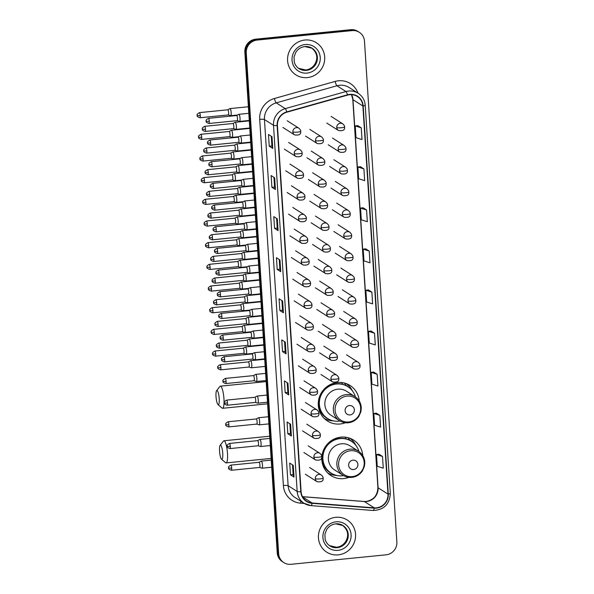 <?xml version="1.0" encoding="UTF-8"?>
<svg xmlns="http://www.w3.org/2000/svg" width="594" height="594" viewBox="0 0 594 594"><rect width="100%" height="100%" fill="white"/><g stroke="black" fill="none" stroke-linecap="round" stroke-linejoin="round"><path stroke-width="0.89" d="M362.771 455.605A21.05 20.3 122.5 0 0 353.623 440.117A21.05 20.3 122.5 0 0 340.971 437.132A21.05 20.3 122.5 0 0 322.475 453.192A21.05 20.3 122.5 0 0 330.999 475.616A21.05 20.3 122.5 0 0 343.651 478.601A21.05 20.3 122.5 0 0 348.893 477.376M359.236 400.987A21.05 20.3 122.5 0 0 350.089 385.506A21.05 20.3 122.5 0 0 337.437 382.521A21.05 20.3 122.5 0 0 318.941 398.574A21.05 20.3 122.5 0 0 327.465 421.005A21.05 20.3 122.5 0 0 340.117 423.99A21.05 20.3 122.5 0 0 345.366 422.757M345.715 437.674A19.26 18.577 122.5 0 0 345.166 437.154M342.181 383.056A19.26 18.577 122.5 0 0 341.632 382.543M359.303 32.291L357.885 31.393A11.917 11.494 122.5 0 0 350.727 29.7L255.687 39.174A11.917 11.494 122.5 0 0 244.854 52.064L277.235 552.821A11.917 11.494 122.5 0 0 282.425 561.709L283.13 562.162A11.917 11.494 122.5 0 1 277.947 553.266A11.917 11.494 122.5 0 0 283.13 562.162L283.835 562.607A11.917 11.494 122.5 0 0 291.001 564.3L386.041 554.826A11.917 11.494 122.5 0 0 396.866 541.936L364.486 41.179A11.917 11.494 122.5 0 0 359.303 32.291A11.917 11.494 122.5 0 0 352.138 30.598L257.098 40.073A11.917 11.494 122.5 0 0 246.272 52.963L278.653 553.719A11.917 11.494 122.5 0 0 283.835 562.607M257.098 40.073L256.393 39.62A11.917 11.494 122.5 0 0 245.56 52.51L277.947 553.266L245.56 52.51A11.917 11.494 122.5 0 1 256.393 39.62L351.433 30.153L256.393 39.62L255.687 39.174M358.59 31.838A11.917 11.494 122.5 0 0 351.433 30.153A11.917 11.494 122.5 0 1 358.59 31.838M304.922 40.028A19.06 18.384 122.5 0 0 288.172 54.574A19.06 18.384 122.5 0 0 295.894 74.881A19.06 18.384 122.5 0 0 307.35 77.591A19.06 18.384 122.5 0 0 324.101 63.046A19.06 18.384 122.5 0 0 316.379 42.738A19.06 18.384 122.5 0 0 304.922 40.028A19.06 18.384 122.5 0 0 288.172 54.574A19.06 18.384 122.5 0 0 295.894 74.881A19.06 18.384 122.5 0 0 307.35 77.591A19.06 18.384 122.5 0 0 324.101 63.046A19.06 18.384 122.5 0 0 316.379 42.738A19.06 18.384 122.5 0 0 304.922 40.028M335.788 517.315A19.06 18.384 122.5 0 0 319.037 531.853A19.06 18.384 122.5 0 0 326.759 552.168A19.06 18.384 122.5 0 0 338.216 554.87A19.06 18.384 122.5 0 0 354.967 540.332A19.06 18.384 122.5 0 0 347.245 520.017A19.06 18.384 122.5 0 0 335.788 517.315A19.06 18.384 122.5 0 0 319.037 531.853A19.06 18.384 122.5 0 0 326.759 552.168A19.06 18.384 122.5 0 0 338.216 554.87A19.06 18.384 122.5 0 0 354.967 540.332A19.06 18.384 122.5 0 0 347.245 520.017A19.06 18.384 122.5 0 0 335.788 517.315M349.71 94.698A12.704 12.259 -57.5 0 1 357.343 96.503A12.704 12.259 -57.5 0 1 362.882 105.984L387.979 494.074A12.704 12.259 -57.5 0 1 374.265 507.848L312.125 502.999A12.704 12.259 -57.5 0 1 306.645 501.173A12.704 12.259 -57.5 0 1 301.113 491.691L277.435 125.542A12.704 12.259 -57.5 0 1 286.857 112.192L347.572 95.107A12.704 12.259 -57.5 0 1 349.71 94.698M349.688 94.387A13.023 12.563 122.5 0 0 347.497 94.802L286.783 111.887A13.023 12.563 122.5 0 0 277.123 125.572L300.802 491.721A13.023 12.563 122.5 0 0 312.095 503.311L374.227 508.16A13.023 12.563 122.5 0 0 388.283 494.037L363.186 105.955A13.023 12.563 122.5 0 0 349.688 94.387M382.499 456.452L376.492 454.544L377.249 466.283L383.256 468.183L382.499 456.452L378.965 454.224M379.841 415.369L373.834 413.469L374.591 425.207L380.606 427.108L379.841 415.369L376.314 413.142M377.19 374.294L371.176 372.393L371.933 384.125L377.947 386.033L377.19 374.294L373.656 372.067M374.532 333.219L368.518 331.311L369.282 343.05L375.289 344.951L374.532 333.219L370.998 330.992M361.249 127.829L355.242 125.928L355.999 137.66L362.006 139.568L361.249 127.829L357.714 125.601M363.907 168.904L357.892 167.003L358.657 178.742L364.664 180.643L363.907 168.904L360.372 166.676M363.06 207.752L366.565 209.986L360.551 208.078L363.06 207.752M369.216 251.062L363.209 249.161L363.966 260.892L369.98 262.8L369.216 251.062L365.689 248.834M371.874 292.137L365.867 290.236L366.624 301.975L372.631 303.876L371.874 292.137L368.339 289.909M288.706 394.921L285.172 392.671L284.407 380.932L287.942 383.189L288.706 394.921A3.178 0.505 -3.7 0 1 288.625 394.839L287.867 383.137M291.357 436.003L287.823 433.746L287.065 422.015L290.6 424.264L291.357 436.003A3.178 0.505 -3.7 0 1 291.283 435.922L290.525 424.22M294.015 477.079L290.481 474.829L289.724 463.09L293.258 465.34L294.015 477.079A3.178 0.505 -3.7 0 1 293.941 476.997L293.184 465.295M280.732 271.688L277.198 269.438L276.44 257.699L279.974 259.957L280.732 271.688A3.178 0.505 -3.7 0 1 280.658 271.607L279.9 259.905M278.081 230.613L274.547 228.363L273.782 216.624L277.316 218.874L278.081 230.613A3.178 0.505 -3.7 0 1 277.999 230.531L277.242 218.83M275.423 189.538L271.889 187.281L271.131 175.549L274.666 177.799L275.423 189.538A3.178 0.505 -3.7 0 1 275.349 189.456L274.591 177.755M272.765 148.455L269.231 146.206L268.473 134.467L272.007 136.724L272.765 148.455A3.178 0.505 -3.7 0 1 272.691 148.374L271.933 136.672M286.048 353.846L282.514 351.596L281.756 339.857L285.291 342.107L286.048 353.846A3.178 0.505 -3.7 0 1 285.974 353.764L285.217 342.062M283.39 312.771L279.856 310.514L279.098 298.782L282.633 301.032L283.39 312.771A3.178 0.505 -3.7 0 1 283.316 312.689L282.558 300.987M360.551 208.078L361.308 219.817L367.322 221.718L366.565 209.986M279.856 310.514L282.536 310.246L283.316 312.689M282.514 351.596L285.194 351.329M284.571 341.647L285.194 351.336L285.974 353.764M269.231 146.206L271.911 145.938L272.691 148.374M271.889 187.281L274.569 187.013M273.938 177.339L274.569 187.028L275.349 189.456M274.547 228.363L277.227 228.096L277.999 230.531M277.198 269.438L279.878 269.171M279.254 259.496L279.878 269.186L280.658 271.607M290.481 474.829L293.161 474.561L293.941 476.997M287.823 433.746L290.503 433.479M289.879 423.804L290.503 433.494L291.283 435.922M285.172 392.671L287.852 392.404L288.625 394.839M365.867 290.236L368.377 289.909M363.209 249.161L365.718 248.834M357.892 167.003L360.409 166.676M355.242 125.928L357.751 125.601M368.518 331.311L371.035 330.984M371.176 372.393L373.685 372.067M373.834 413.469L376.344 413.142M376.492 454.544L379.002 454.217M282.536 310.261L281.912 300.571M277.227 228.103L276.596 218.414M271.911 145.953L271.287 136.264M287.852 392.419L287.221 382.729M293.161 474.569L292.538 464.879M216.023 396.606A7.15 1.5 -95.7 0 0 217.983 404.596A7.15 1.5 -95.7 0 0 219.208 398.633A7.15 1.5 -95.7 0 0 216.602 390.704A7.15 1.5 -95.7 0 0 216.023 396.606M216.602 390.704L219.899 386.479A11.123 2.339 84.3 0 1 220.374 386.167A11.123 2.339 84.3 0 1 223.953 398.812A11.123 2.339 84.3 0 1 222.579 408.293A11.123 2.339 84.3 0 1 222.059 408.085L217.983 404.596M350.037 414.931A4.767 4.596 122.5 0 0 354.373 409.778A4.767 4.596 122.5 0 0 349.428 405.546A4.767 4.596 122.5 0 0 345.099 410.699A4.767 4.596 122.5 0 0 350.037 414.931M354.93 396.599L346.458 391.201A14.293 13.788 122.5 0 0 337.867 389.174A14.293 13.788 122.5 0 0 325.304 400.074A14.293 13.788 122.5 0 0 331.096 415.31L339.568 420.708C342.233 422.379 345.144 423.062 348.299 422.779C352.784 422.23 356.318 420.062 358.902 416.283L360.87 411.746L361.286 408.226C361.115 403.237 358.999 399.361 354.93 396.599A14.293 13.788 122.5 0 0 346.339 394.572A14.293 13.788 122.5 0 0 333.776 405.479A14.293 13.788 122.5 0 0 339.568 420.708M355.412 396.918A18.86 18.191 122.5 0 0 347.854 386.672A18.86 18.191 122.5 0 0 336.516 383.999A18.86 18.191 122.5 0 0 319.943 398.388A18.86 18.191 122.5 0 0 327.576 418.488A18.86 18.191 122.5 0 0 338.914 421.161A18.86 18.191 122.5 0 0 340.058 421.012M347.854 386.672L347.497 386.449A18.86 18.191 122.5 0 0 336.159 383.769A18.86 18.191 122.5 0 0 319.587 398.158A18.86 18.191 122.5 0 0 327.227 418.265L327.576 418.488M342.3 383.152A18.86 18.191 122.5 0 0 341.038 382.484M331.771 384.764A14.895 14.367 122.5 0 0 328.816 385.38M333.197 420.819A20.649 19.921 -57.5 0 1 324.227 418.428M342.367 384.229L342.263 382.618M344.394 383.041L346.161 385.409A19.038 18.369 122.5 0 1 349.554 387.904M346.384 383.665A20.649 19.921 -57.5 0 1 352.346 390.785M219.557 451.217A7.15 1.5 -95.7 0 0 221.517 459.207A7.15 1.5 -95.7 0 0 222.735 453.244A7.15 1.5 -95.7 0 0 220.136 445.314A7.15 1.5 -95.7 0 0 219.557 451.217M220.136 445.314L223.433 441.09A11.123 2.339 84.3 0 1 223.908 440.778A11.123 2.339 84.3 0 1 227.487 453.422A11.123 2.339 84.3 0 1 226.114 462.912A11.123 2.339 84.3 0 1 225.586 462.704L221.517 459.207M353.571 469.55A4.767 4.596 122.5 0 0 357.9 464.389A4.767 4.596 122.5 0 0 352.962 460.157A4.767 4.596 122.5 0 0 348.633 465.317A4.767 4.596 122.5 0 0 353.571 469.55M358.464 451.21L349.992 445.812A14.293 13.788 122.5 0 0 341.394 443.785A14.293 13.788 122.5 0 0 328.838 454.692A14.293 13.788 122.5 0 0 334.622 469.928L343.094 475.326C345.76 476.989 348.671 477.68 351.834 477.39C356.311 476.841 359.853 474.68 362.437 470.894L364.404 466.357L364.813 462.837C364.649 457.848 362.526 453.972 358.464 451.21A14.293 13.788 122.5 0 0 349.866 449.183A14.293 13.788 122.5 0 0 337.31 460.09A14.293 13.788 122.5 0 0 343.094 475.326M358.947 451.537A18.86 18.191 122.5 0 0 351.388 441.29A18.86 18.191 122.5 0 0 340.043 438.61A18.86 18.191 122.5 0 0 323.47 452.999A18.86 18.191 122.5 0 0 331.11 473.099A18.86 18.191 122.5 0 0 342.448 475.779A18.86 18.191 122.5 0 0 343.592 475.623M351.388 441.29L351.032 441.06A18.86 18.191 122.5 0 0 339.694 438.387A18.86 18.191 122.5 0 0 323.121 452.776A18.86 18.191 122.5 0 0 330.754 472.876L331.11 473.099M345.827 437.763A18.86 18.191 122.5 0 0 344.572 437.095M335.306 439.374A14.895 14.367 122.5 0 0 332.35 439.991M336.731 475.438A20.649 19.921 -57.5 0 1 327.762 473.039M345.901 438.847L345.797 437.236M347.921 437.652L349.695 440.028A19.038 18.369 122.5 0 1 353.088 442.523M349.918 438.275A20.649 19.921 -57.5 0 1 355.873 445.396M230.613 115.652A3.571 0.75 -95.7 0 0 230.672 115.682A3.571 0.75 -95.7 0 0 230.739 115.689A3.571 0.75 -95.7 0 0 231.177 112.637A3.571 0.75 -95.7 0 0 230.16 108.613A3.571 0.75 -95.7 0 0 230.034 108.576A3.571 0.75 -95.7 0 0 229.967 108.598L227.784 109.793A2.584 0.542 -95.7 0 0 227.762 109.808M230.672 115.682L228.296 114.932A2.584 0.542 -95.7 0 0 228.326 114.932A2.584 0.542 -95.7 0 0 228.638 112.726A2.584 0.542 -95.7 0 0 227.903 109.823A2.584 0.542 -95.7 0 0 227.814 109.793L199.458 112.622C195.471 114.984 197.757 115.132 197.134 115.355A2.584 0.408 176.3 0 0 197.201 115.436A2.584 0.408 -3.7 0 0 200.282 115.555A2.584 0.542 -95.7 0 0 199.458 112.622M232.016 137.325A3.571 0.75 -95.7 0 0 232.076 137.355A3.571 0.75 -95.7 0 0 232.143 137.363A3.571 0.75 -95.7 0 0 232.581 134.311A3.571 0.75 -95.7 0 0 231.556 130.286A3.571 0.75 -95.7 0 0 231.43 130.249A3.571 0.75 -95.7 0 0 231.37 130.272L229.187 131.467M229.678 136.598A2.584 0.542 -95.7 0 0 229.722 136.605A2.584 0.542 -95.7 0 0 230.041 134.4A2.584 0.542 -95.7 0 0 229.306 131.497A2.584 0.542 -95.7 0 0 229.21 131.467A2.584 0.542 -95.7 0 0 229.165 131.482M233.42 158.999A3.571 0.75 -95.7 0 0 233.472 159.029A3.571 0.75 -95.7 0 0 233.546 159.036A3.571 0.75 -95.7 0 0 233.984 155.984A3.571 0.75 -95.7 0 0 232.959 151.96A3.571 0.75 -95.7 0 0 232.833 151.923A3.571 0.75 -95.7 0 0 232.766 151.945L230.591 153.141A2.584 0.542 -95.7 0 1 230.613 153.141A2.584 0.542 -95.7 0 1 230.71 153.17A2.584 0.542 -95.7 0 1 231.445 156.073A2.584 0.542 -95.7 0 1 231.125 158.279A2.584 0.542 -95.7 0 1 231.073 158.271M234.816 180.673A3.571 0.75 -95.7 0 0 234.875 180.702A3.571 0.75 -95.7 0 0 234.942 180.71A3.571 0.75 -95.7 0 0 235.387 177.658A3.571 0.75 -95.7 0 0 234.363 173.634A3.571 0.75 -95.7 0 0 234.236 173.597A3.571 0.75 -95.7 0 0 234.17 173.619L231.994 174.814M232.477 179.945A2.584 0.542 -95.7 0 0 232.529 179.952A2.584 0.542 -95.7 0 0 232.848 177.747A2.584 0.542 -95.7 0 0 232.106 174.836A2.584 0.542 -95.7 0 0 232.016 174.814A2.584 0.542 -95.7 0 0 231.972 174.829M236.219 202.346A3.571 0.75 -95.7 0 0 236.278 202.376A3.571 0.75 -95.7 0 0 236.345 202.383A3.571 0.75 -95.7 0 0 236.783 199.332A3.571 0.75 -95.7 0 0 235.766 195.307A3.571 0.75 -95.7 0 0 235.64 195.27A3.571 0.75 -95.7 0 0 235.573 195.292L233.39 196.488A2.584 0.542 -95.7 0 0 233.368 196.503M236.278 202.376L233.902 201.626A2.584 0.542 -95.7 0 0 233.932 201.626A2.584 0.542 -95.7 0 0 234.251 199.421A2.584 0.542 -95.7 0 0 233.509 196.51A2.584 0.542 -95.7 0 0 233.42 196.488L205.064 199.317C201.076 201.678 203.363 201.826 202.74 202.049A2.584 0.408 176.3 0 0 202.806 202.131A2.584 0.408 -3.7 0 0 205.888 202.25A2.584 0.542 -95.7 0 0 205.064 199.317M237.622 224.02A3.571 0.75 -95.7 0 0 237.682 224.049A3.571 0.75 -95.7 0 0 237.749 224.057A3.571 0.75 -95.7 0 0 238.187 221.005A3.571 0.75 -95.7 0 0 237.162 216.981A3.571 0.75 -95.7 0 0 237.036 216.944A3.571 0.75 -95.7 0 0 236.976 216.966L234.793 218.161M237.682 224.049L235.306 223.299A2.584 0.542 -95.7 0 0 235.328 223.299A2.584 0.542 -95.7 0 0 235.647 221.094A2.584 0.542 -95.7 0 0 234.912 218.184A2.584 0.542 -95.7 0 0 234.816 218.161A2.584 0.542 -95.7 0 0 234.771 218.176M239.026 245.693A3.571 0.75 -95.7 0 0 239.078 245.723A3.571 0.75 -95.7 0 0 239.152 245.73A3.571 0.75 -95.7 0 0 239.59 242.679A3.571 0.75 -95.7 0 0 238.565 238.654A3.571 0.75 -95.7 0 0 238.439 238.617A3.571 0.75 -95.7 0 0 238.372 238.639L236.197 239.835M236.687 244.966A2.584 0.542 -95.7 0 0 236.731 244.973A2.584 0.542 -95.7 0 0 237.051 242.768A2.584 0.542 -95.7 0 0 236.315 239.857A2.584 0.542 -95.7 0 0 236.219 239.835A2.584 0.542 -95.7 0 0 236.174 239.85M240.422 267.367A3.571 0.75 -95.7 0 0 240.481 267.397A3.571 0.75 -95.7 0 0 240.548 267.404A3.571 0.75 -95.7 0 0 240.993 264.352A3.571 0.75 -95.7 0 0 239.969 260.321A3.571 0.75 -95.7 0 0 239.842 260.291A3.571 0.75 -95.7 0 0 239.776 260.313L237.6 261.509M238.083 266.639A2.584 0.542 -95.7 0 0 238.135 266.647A2.584 0.542 -95.7 0 0 238.454 264.441A2.584 0.542 -95.7 0 0 237.711 261.531A2.584 0.542 -95.7 0 0 237.622 261.509A2.584 0.542 -95.7 0 0 237.578 261.523M241.825 289.04A3.571 0.75 -95.7 0 0 241.884 289.07A3.571 0.75 -95.7 0 0 241.951 289.078A3.571 0.75 -95.7 0 0 242.397 286.026A3.571 0.75 -95.7 0 0 241.372 281.994A3.571 0.75 -95.7 0 0 241.246 281.964A3.571 0.75 -95.7 0 0 241.179 281.979L238.996 283.182A2.584 0.542 -95.7 0 0 238.974 283.197M241.884 289.07L239.508 288.32A2.584 0.542 -95.7 0 0 239.538 288.32A2.584 0.542 -95.7 0 0 239.857 286.115A2.584 0.542 -95.7 0 0 239.115 283.204A2.584 0.542 -95.7 0 0 239.026 283.182L210.67 286.004C206.682 288.372 208.969 288.521 208.346 288.743A2.584 0.408 176.3 0 0 208.412 288.825A2.584 0.408 -3.7 0 0 211.494 288.944A2.584 0.542 -95.7 0 0 210.67 286.004M243.228 310.714A3.571 0.75 -95.7 0 0 243.288 310.744A3.571 0.75 -95.7 0 0 243.354 310.751A3.571 0.75 -95.7 0 0 243.792 307.699A3.571 0.75 -95.7 0 0 242.775 303.668A3.571 0.75 -95.7 0 0 242.642 303.638A3.571 0.75 -95.7 0 0 242.582 303.653L240.399 304.856A2.584 0.542 -95.7 0 1 240.429 304.856A2.584 0.542 -95.7 0 1 240.518 304.878A2.584 0.542 -95.7 0 1 241.253 307.789A2.584 0.542 -95.7 0 1 240.934 309.994A2.584 0.542 -95.7 0 1 240.889 309.986L243.288 310.744M244.631 332.388A3.571 0.75 -95.7 0 0 244.683 332.417A3.571 0.75 -95.7 0 0 244.758 332.425A3.571 0.75 -95.7 0 0 245.196 329.373A3.571 0.75 -95.7 0 0 244.171 325.341A3.571 0.75 -95.7 0 0 244.045 325.312A3.571 0.75 -95.7 0 0 243.978 325.326L241.803 326.529M242.293 331.66A2.584 0.542 -95.7 0 0 242.337 331.667A2.584 0.542 -95.7 0 0 242.656 329.462A2.584 0.542 -95.7 0 0 241.921 326.552A2.584 0.542 -95.7 0 0 241.825 326.529A2.584 0.542 -95.7 0 0 241.78 326.544M246.027 354.061A3.571 0.75 -95.7 0 0 246.087 354.083A3.571 0.75 -95.7 0 0 246.154 354.098A3.571 0.75 -95.7 0 0 246.599 351.047A3.571 0.75 -95.7 0 0 245.574 347.015A3.571 0.75 -95.7 0 0 245.448 346.985A3.571 0.75 -95.7 0 0 245.381 347L243.206 348.203M243.689 353.333A2.584 0.542 -95.7 0 0 243.74 353.341A2.584 0.542 -95.7 0 0 244.06 351.136A2.584 0.542 -95.7 0 0 243.317 348.225A2.584 0.542 -95.7 0 0 243.228 348.203A2.584 0.542 -95.7 0 0 243.184 348.218M235.803 129.351A3.571 0.75 -95.7 0 0 235.863 129.381A3.571 0.75 -95.7 0 0 235.929 129.388A3.571 0.75 -95.7 0 0 236.353 126.047A3.571 0.75 -95.7 0 0 235.35 122.312A3.571 0.75 -95.7 0 0 235.224 122.275A3.571 0.75 -95.7 0 0 235.157 122.297L232.974 123.493M235.863 129.381L233.487 128.631A2.584 0.542 -95.7 0 0 233.516 128.631A2.584 0.542 -95.7 0 0 233.828 126.425A2.584 0.542 -95.7 0 0 233.093 123.515A2.584 0.542 -95.7 0 0 233.004 123.493A2.584 0.542 -95.7 0 0 232.952 123.507M237.206 151.025A3.571 0.75 -95.7 0 0 237.266 151.054A3.571 0.75 -95.7 0 0 237.333 151.062A3.571 0.75 -95.7 0 0 237.749 147.72A3.571 0.75 -95.7 0 0 236.746 143.978A3.571 0.75 -95.7 0 0 236.62 143.948A3.571 0.75 -95.7 0 0 236.561 143.971L234.378 145.166M234.868 150.297A2.584 0.542 -95.7 0 0 234.912 150.304A2.584 0.542 -95.7 0 0 235.231 148.099A2.584 0.542 -95.7 0 0 234.496 145.188A2.584 0.542 -95.7 0 0 234.4 145.166A2.584 0.542 -95.7 0 0 234.355 145.181M238.602 172.698A3.571 0.75 -95.7 0 0 238.662 172.728A3.571 0.75 -95.7 0 0 238.736 172.735A3.571 0.75 -95.7 0 0 239.152 169.394A3.571 0.75 -95.7 0 0 238.149 165.652A3.571 0.75 -95.7 0 0 238.023 165.622A3.571 0.75 -95.7 0 0 237.956 165.644L235.781 166.84M236.263 171.97A2.584 0.542 -95.7 0 0 236.315 171.978A2.584 0.542 -95.7 0 0 236.635 169.773A2.584 0.542 -95.7 0 0 235.892 166.862A2.584 0.542 -95.7 0 0 235.803 166.84A2.584 0.542 -95.7 0 0 235.759 166.855M240.006 194.372A3.571 0.75 -95.7 0 0 240.065 194.401A3.571 0.75 -95.7 0 0 240.132 194.409A3.571 0.75 -95.7 0 0 240.555 191.068A3.571 0.75 -95.7 0 0 239.553 187.325A3.571 0.75 -95.7 0 0 239.427 187.296A3.571 0.75 -95.7 0 0 239.36 187.31L237.184 188.513A2.584 0.542 -95.7 0 0 237.162 188.528M237.667 193.644A2.584 0.542 -95.7 0 0 237.719 193.651A2.584 0.542 -95.7 0 0 238.038 191.446A2.584 0.542 -95.7 0 0 237.296 188.536A2.584 0.542 -95.7 0 0 237.206 188.513L208.85 191.335C204.863 193.703 207.15 193.852 206.526 194.075A2.584 0.408 176.3 0 0 206.593 194.156A2.584 0.408 -3.7 0 0 209.682 194.275A2.584 0.542 -95.7 0 0 208.85 191.335M241.409 216.045A3.571 0.75 -95.7 0 0 241.468 216.075A3.571 0.75 -95.7 0 0 241.535 216.082A3.571 0.75 -95.7 0 0 241.958 212.741A3.571 0.75 -95.7 0 0 240.956 208.999A3.571 0.75 -95.7 0 0 240.83 208.969A3.571 0.75 -95.7 0 0 240.763 208.984L238.58 210.187A2.584 0.542 -95.7 0 1 238.61 210.187A2.584 0.542 -95.7 0 1 238.699 210.209A2.584 0.542 -95.7 0 1 239.441 213.12A2.584 0.542 -95.7 0 1 239.122 215.325A2.584 0.542 -95.7 0 1 239.07 215.318L241.468 216.075M242.812 237.719A3.571 0.75 -95.7 0 0 242.872 237.749A3.571 0.75 -95.7 0 0 242.939 237.756A3.571 0.75 -95.7 0 0 243.354 234.415A3.571 0.75 -95.7 0 0 242.352 230.672A3.571 0.75 -95.7 0 0 242.226 230.643A3.571 0.75 -95.7 0 0 242.166 230.658L239.983 231.86M240.473 236.991A2.584 0.542 -95.7 0 0 240.518 236.999A2.584 0.542 -95.7 0 0 240.837 234.793A2.584 0.542 -95.7 0 0 240.102 231.883A2.584 0.542 -95.7 0 0 240.006 231.86A2.584 0.542 -95.7 0 0 239.961 231.875M244.216 259.392A3.571 0.75 -95.7 0 0 244.268 259.415A3.571 0.75 -95.7 0 0 244.342 259.422A3.571 0.75 -95.7 0 0 244.758 256.088A3.571 0.75 -95.7 0 0 243.755 252.346A3.571 0.75 -95.7 0 0 243.629 252.316A3.571 0.75 -95.7 0 0 243.562 252.331L241.387 253.534M241.869 258.665A2.584 0.542 -95.7 0 0 241.921 258.672A2.584 0.542 -95.7 0 0 242.241 256.467A2.584 0.542 -95.7 0 0 241.506 253.556A2.584 0.542 -95.7 0 0 241.409 253.534A2.584 0.542 -95.7 0 0 241.364 253.549M245.612 281.066A3.571 0.75 -95.7 0 0 245.671 281.088A3.571 0.75 -95.7 0 0 245.738 281.096A3.571 0.75 -95.7 0 0 246.161 277.762A3.571 0.75 -95.7 0 0 245.159 274.02A3.571 0.75 -95.7 0 0 245.032 273.983A3.571 0.75 -95.7 0 0 244.966 274.005L242.79 275.208A2.584 0.542 -95.7 0 0 242.768 275.222M243.273 280.338A2.584 0.542 -95.7 0 0 243.325 280.346A2.584 0.542 -95.7 0 0 243.644 278.141A2.584 0.542 -95.7 0 0 242.901 275.23A2.584 0.542 -95.7 0 0 242.812 275.208L214.456 278.029C210.469 280.398 212.756 280.546 212.132 280.769A2.584 0.408 176.3 0 0 212.199 280.851A2.584 0.408 -3.7 0 0 215.288 280.962A2.584 0.542 -95.7 0 0 214.456 278.029M247.015 302.74A3.571 0.75 -95.7 0 0 247.074 302.762A3.571 0.75 -95.7 0 0 247.141 302.769A3.571 0.75 -95.7 0 0 247.564 299.435A3.571 0.75 -95.7 0 0 246.562 295.693A3.571 0.75 -95.7 0 0 246.436 295.656A3.571 0.75 -95.7 0 0 246.369 295.678L244.186 296.881A2.584 0.542 -95.7 0 1 244.216 296.881A2.584 0.542 -95.7 0 1 244.305 296.903A2.584 0.542 -95.7 0 1 245.047 299.814A2.584 0.542 -95.7 0 1 244.728 302.012A2.584 0.542 -95.7 0 1 244.676 302.012L247.074 302.762M248.418 324.413A3.571 0.75 -95.7 0 0 248.478 324.435A3.571 0.75 -95.7 0 0 248.544 324.443A3.571 0.75 -95.7 0 0 248.96 321.109A3.571 0.75 -95.7 0 0 247.958 317.367A3.571 0.75 -95.7 0 0 247.832 317.33A3.571 0.75 -95.7 0 0 247.772 317.352L245.589 318.555A2.584 0.542 -95.7 0 1 245.612 318.555A2.584 0.542 -95.7 0 1 245.708 318.577A2.584 0.542 -95.7 0 1 246.443 321.488A2.584 0.542 -95.7 0 1 246.124 323.685A2.584 0.542 -95.7 0 1 246.079 323.685M249.822 346.087A3.571 0.75 -95.7 0 0 249.874 346.109A3.571 0.75 -95.7 0 0 249.948 346.116A3.571 0.75 -95.7 0 0 250.364 342.783A3.571 0.75 -95.7 0 0 249.361 339.04A3.571 0.75 -95.7 0 0 249.235 339.003A3.571 0.75 -95.7 0 0 249.168 339.026L246.993 340.228M247.483 345.359A2.584 0.542 -95.7 0 0 247.527 345.359A2.584 0.542 -95.7 0 0 247.847 343.161A2.584 0.542 -95.7 0 0 247.111 340.251A2.584 0.542 -95.7 0 0 247.015 340.228A2.584 0.542 -95.7 0 0 246.97 340.243M251.217 367.76A3.571 0.75 -95.7 0 0 251.277 367.783A3.571 0.75 -95.7 0 0 251.344 367.79A3.571 0.75 -95.7 0 0 251.767 364.456A3.571 0.75 -95.7 0 0 250.765 360.714A3.571 0.75 -95.7 0 0 250.638 360.677A3.571 0.75 -95.7 0 0 250.571 360.699L248.396 361.902A2.584 0.542 -95.7 0 0 248.374 361.917M248.879 367.033A2.584 0.542 -95.7 0 0 248.931 367.033A2.584 0.542 -95.7 0 0 249.25 364.835A2.584 0.542 -95.7 0 0 248.507 361.924A2.584 0.542 -95.7 0 0 248.418 361.902L220.062 364.723C216.075 367.085 218.362 367.233 217.738 367.456A2.584 0.408 176.3 0 0 217.805 367.545A2.584 0.408 -3.7 0 0 220.894 367.656A2.584 0.542 -95.7 0 0 220.062 364.723M239.479 121.384A3.571 0.75 -95.7 0 0 239.531 121.414A3.571 0.75 -95.7 0 0 239.605 121.421A3.571 0.75 -95.7 0 0 240.021 118.08A3.571 0.75 -95.7 0 0 239.018 114.345A3.571 0.75 -95.7 0 0 238.892 114.308A3.571 0.75 -95.7 0 0 238.825 114.33L236.65 115.533A2.584 0.542 -95.7 0 1 236.672 115.526A2.584 0.542 -95.7 0 1 236.768 115.555A2.584 0.542 -95.7 0 1 237.503 118.466A2.584 0.542 -95.7 0 1 237.184 120.664A2.584 0.542 -95.7 0 1 237.14 120.656L239.531 121.414M240.874 143.057A3.571 0.75 -95.7 0 0 240.934 143.087A3.571 0.75 -95.7 0 0 241.001 143.095A3.571 0.75 -95.7 0 0 241.424 139.753A3.571 0.75 -95.7 0 0 240.422 136.019A3.571 0.75 -95.7 0 0 240.295 135.981A3.571 0.75 -95.7 0 0 240.228 136.004L238.053 137.207A2.584 0.542 -95.7 0 1 238.075 137.199A2.584 0.542 -95.7 0 1 238.164 137.229A2.584 0.542 -95.7 0 1 238.907 140.132A2.584 0.542 -95.7 0 1 238.588 142.337A2.584 0.542 -95.7 0 1 238.536 142.33M242.278 164.731A3.571 0.75 -95.7 0 0 242.337 164.761A3.571 0.75 -95.7 0 0 242.404 164.768A3.571 0.75 -95.7 0 0 242.827 161.427A3.571 0.75 -95.7 0 0 241.825 157.692A3.571 0.75 -95.7 0 0 241.699 157.655A3.571 0.75 -95.7 0 0 241.632 157.677L239.456 158.88M239.939 164.003A2.584 0.542 -95.7 0 0 239.991 164.011A2.584 0.542 -95.7 0 0 240.31 161.806A2.584 0.542 -95.7 0 0 239.568 158.902A2.584 0.542 -95.7 0 0 239.479 158.873A2.584 0.542 -95.7 0 0 239.427 158.888M243.681 186.405A3.571 0.75 -95.7 0 0 243.74 186.434A3.571 0.75 -95.7 0 0 243.807 186.442A3.571 0.75 -95.7 0 0 244.223 183.101A3.571 0.75 -95.7 0 0 243.228 179.366A3.571 0.75 -95.7 0 0 243.095 179.329A3.571 0.75 -95.7 0 0 243.035 179.351L240.852 180.554A2.584 0.542 -95.7 0 0 240.83 180.561M241.342 185.677A2.584 0.542 -95.7 0 0 241.387 185.684A2.584 0.542 -95.7 0 0 241.706 183.479A2.584 0.542 -95.7 0 0 240.971 180.576A2.584 0.542 -95.7 0 0 240.882 180.546L212.637 183.36C208.65 185.729 210.937 185.877 210.321 186.1A2.584 0.408 176.3 0 0 210.38 186.182A2.584 0.408 -3.7 0 0 213.469 186.293A2.584 0.542 -95.7 0 0 212.637 183.36M245.084 208.078A3.571 0.75 -95.7 0 0 245.136 208.108A3.571 0.75 -95.7 0 0 245.211 208.115A3.571 0.75 -95.7 0 0 245.626 204.774A3.571 0.75 -95.7 0 0 244.624 201.039A3.571 0.75 -95.7 0 0 244.498 201.002A3.571 0.75 -95.7 0 0 244.431 201.024L242.255 202.22A2.584 0.542 -95.7 0 1 242.278 202.22A2.584 0.542 -95.7 0 1 242.374 202.25A2.584 0.542 -95.7 0 1 243.109 205.153A2.584 0.542 -95.7 0 1 242.79 207.358A2.584 0.542 -95.7 0 1 242.746 207.351L245.136 208.108M246.48 229.752A3.571 0.75 -95.7 0 0 246.54 229.781A3.571 0.75 -95.7 0 0 246.607 229.789A3.571 0.75 -95.7 0 0 247.03 226.448A3.571 0.75 -95.7 0 0 246.027 222.713A3.571 0.75 -95.7 0 0 245.901 222.676A3.571 0.75 -95.7 0 0 245.834 222.698L243.659 223.893A2.584 0.542 -95.7 0 1 243.681 223.893A2.584 0.542 -95.7 0 1 243.77 223.923A2.584 0.542 -95.7 0 1 244.513 226.826A2.584 0.542 -95.7 0 1 244.193 229.032A2.584 0.542 -95.7 0 1 244.141 229.024M247.884 251.425A3.571 0.75 -95.7 0 0 247.943 251.455A3.571 0.75 -95.7 0 0 248.01 251.462A3.571 0.75 -95.7 0 0 248.433 248.121A3.571 0.75 -95.7 0 0 247.431 244.386A3.571 0.75 -95.7 0 0 247.304 244.349A3.571 0.75 -95.7 0 0 247.238 244.372L245.062 245.567M245.545 250.698A2.584 0.542 -95.7 0 0 245.597 250.705A2.584 0.542 -95.7 0 0 245.916 248.5A2.584 0.542 -95.7 0 0 245.174 245.597A2.584 0.542 -95.7 0 0 245.084 245.567A2.584 0.542 -95.7 0 0 245.032 245.582M249.287 273.099A3.571 0.75 -95.7 0 0 249.346 273.129A3.571 0.75 -95.7 0 0 249.413 273.136A3.571 0.75 -95.7 0 0 249.829 269.795A3.571 0.75 -95.7 0 0 248.834 266.06A3.571 0.75 -95.7 0 0 248.708 266.023A3.571 0.75 -95.7 0 0 248.641 266.045L246.458 267.241A2.584 0.542 -95.7 0 0 246.436 267.255M249.346 273.129L246.97 272.379A2.584 0.542 -95.7 0 0 247 272.379A2.584 0.542 -95.7 0 0 247.312 270.173A2.584 0.542 -95.7 0 0 246.577 267.263A2.584 0.542 -95.7 0 0 246.488 267.241L218.243 270.055C214.256 272.416 216.543 272.564 215.926 272.787A2.584 0.408 176.3 0 0 215.986 272.876A2.584 0.408 -3.7 0 0 219.075 272.988A2.584 0.542 -95.7 0 0 218.243 270.055M250.69 294.773A3.571 0.75 -95.7 0 0 250.75 294.802A3.571 0.75 -95.7 0 0 250.817 294.81A3.571 0.75 -95.7 0 0 251.232 291.468A3.571 0.75 -95.7 0 0 250.23 287.734A3.571 0.75 -95.7 0 0 250.104 287.696A3.571 0.75 -95.7 0 0 250.037 287.719L247.861 288.914M248.351 294.045A2.584 0.542 -95.7 0 0 248.396 294.052A2.584 0.542 -95.7 0 0 248.715 291.847A2.584 0.542 -95.7 0 0 247.98 288.936A2.584 0.542 -95.7 0 0 247.884 288.914A2.584 0.542 -95.7 0 0 247.839 288.929M252.086 316.446A3.571 0.75 -95.7 0 0 252.146 316.476A3.571 0.75 -95.7 0 0 252.212 316.483A3.571 0.75 -95.7 0 0 252.636 313.142A3.571 0.75 -95.7 0 0 251.633 309.407A3.571 0.75 -95.7 0 0 251.507 309.37A3.571 0.75 -95.7 0 0 251.44 309.392L249.265 310.588A2.584 0.542 -95.7 0 1 249.287 310.588A2.584 0.542 -95.7 0 1 249.376 310.61A2.584 0.542 -95.7 0 1 250.119 313.521A2.584 0.542 -95.7 0 1 249.799 315.726A2.584 0.542 -95.7 0 1 249.747 315.718M253.489 338.12A3.571 0.75 -95.7 0 0 253.549 338.149A3.571 0.75 -95.7 0 0 253.616 338.157A3.571 0.75 -95.7 0 0 254.039 334.816A3.571 0.75 -95.7 0 0 253.037 331.081A3.571 0.75 -95.7 0 0 252.91 331.044A3.571 0.75 -95.7 0 0 252.844 331.066L250.668 332.261M251.151 337.392A2.584 0.542 -95.7 0 0 251.203 337.399A2.584 0.542 -95.7 0 0 251.522 335.194A2.584 0.542 -95.7 0 0 250.779 332.284A2.584 0.542 -95.7 0 0 250.69 332.261A2.584 0.542 -95.7 0 0 250.638 332.276M254.893 359.793A3.571 0.75 -95.7 0 0 254.952 359.823A3.571 0.75 -95.7 0 0 255.019 359.83A3.571 0.75 -95.7 0 0 255.442 356.489A3.571 0.75 -95.7 0 0 254.44 352.754A3.571 0.75 -95.7 0 0 254.314 352.717A3.571 0.75 -95.7 0 0 254.247 352.739L252.064 353.935A2.584 0.542 -95.7 0 0 252.042 353.95M254.952 359.823L252.576 359.073A2.584 0.542 -95.7 0 0 252.606 359.073A2.584 0.542 -95.7 0 0 252.918 356.868A2.584 0.542 -95.7 0 0 252.183 353.957A2.584 0.542 -95.7 0 0 252.094 353.935L223.849 356.749C219.862 359.11 222.149 359.259 221.532 359.481A2.584 0.408 176.3 0 0 221.592 359.57A2.584 0.408 -3.7 0 0 224.681 359.682A2.584 0.542 -95.7 0 0 223.849 356.749M256.296 381.467A3.571 0.75 -95.7 0 0 256.356 381.496A3.571 0.75 -95.7 0 0 256.422 381.504A3.571 0.75 -95.7 0 0 256.838 378.163A3.571 0.75 -95.7 0 0 255.836 374.42A3.571 0.75 -95.7 0 0 255.71 374.391A3.571 0.75 -95.7 0 0 255.643 374.413L253.467 375.608M256.356 381.496L253.98 380.747A2.584 0.542 -95.7 0 0 254.002 380.747A2.584 0.542 -95.7 0 0 254.321 378.541A2.584 0.542 -95.7 0 0 253.586 375.631A2.584 0.542 -95.7 0 0 253.489 375.608A2.584 0.542 -95.7 0 0 253.445 375.623M257.692 403.14A3.571 0.75 -95.7 0 0 257.751 403.17A3.571 0.75 -95.7 0 0 257.826 403.178A3.571 0.75 -95.7 0 0 258.242 399.836A3.571 0.75 -95.7 0 0 257.239 396.094A3.571 0.75 -95.7 0 0 257.113 396.064A3.571 0.75 -95.7 0 0 257.046 396.079L254.871 397.282M255.353 402.413A2.584 0.542 -95.7 0 0 255.405 402.42A2.584 0.542 -95.7 0 0 255.724 400.215A2.584 0.542 -95.7 0 0 254.982 397.304A2.584 0.542 -95.7 0 0 254.893 397.282A2.584 0.542 -95.7 0 0 254.848 397.297M259.095 424.814A3.571 0.75 -95.7 0 0 259.155 424.844A3.571 0.75 -95.7 0 0 259.222 424.851A3.571 0.75 -95.7 0 0 259.645 421.51A3.571 0.75 -95.7 0 0 258.642 417.768A3.571 0.75 -95.7 0 0 258.516 417.738A3.571 0.75 -95.7 0 0 258.449 417.753L256.274 418.956M256.757 424.086A2.584 0.542 -95.7 0 0 256.808 424.094A2.584 0.542 -95.7 0 0 257.128 421.889A2.584 0.542 -95.7 0 0 256.385 418.978A2.584 0.542 -95.7 0 0 256.296 418.956A2.584 0.542 -95.7 0 0 256.252 418.97M260.499 446.488A3.571 0.75 -95.7 0 0 260.558 446.517A3.571 0.75 -95.7 0 0 260.625 446.525A3.571 0.75 -95.7 0 0 261.048 443.183A3.571 0.75 -95.7 0 0 260.046 439.441A3.571 0.75 -95.7 0 0 259.92 439.411A3.571 0.75 -95.7 0 0 259.853 439.426L257.67 440.629A2.584 0.542 -95.7 0 0 257.648 440.644M260.558 446.517L258.182 445.767A2.584 0.542 -95.7 0 0 258.212 445.767A2.584 0.542 -95.7 0 0 258.524 443.562A2.584 0.542 -95.7 0 0 257.789 440.651A2.584 0.542 -95.7 0 0 257.699 440.629L229.455 443.443C225.468 445.804 227.754 445.953 227.138 446.176A2.584 0.408 176.3 0 0 227.198 446.257A2.584 0.408 -3.7 0 0 230.286 446.376A2.584 0.542 -95.7 0 0 229.455 443.443M261.902 468.161A3.571 0.75 -95.7 0 0 261.961 468.183A3.571 0.75 -95.7 0 0 262.028 468.198A3.571 0.75 -95.7 0 0 262.444 464.857A3.571 0.75 -95.7 0 0 261.442 461.115A3.571 0.75 -95.7 0 0 261.315 461.085A3.571 0.75 -95.7 0 0 261.256 461.1L259.073 462.303A2.584 0.542 -95.7 0 1 259.095 462.303A2.584 0.542 -95.7 0 1 259.192 462.325A2.584 0.542 -95.7 0 1 259.927 465.236A2.584 0.542 -95.7 0 1 259.608 467.441A2.584 0.542 -95.7 0 1 259.563 467.433L261.961 468.183M244.854 52.064L246.272 52.963M350.727 29.7L352.138 30.598M277.235 552.821L278.653 553.719M374.265 507.848L364.367 501.536A12.704 12.259 122.5 0 0 366.528 501.514A12.704 12.259 122.5 0 0 378.081 487.763L352.985 99.681A12.704 12.259 122.5 0 0 351.566 94.654M302.532 496.718L364.367 501.536A7.15 1.678 -85.5 0 0 364.159 501.47L366.268 501.44C373.723 499.948 377.598 495.314 377.895 487.533A7.15 1.143 -3.7 0 0 378.081 487.763L387.979 494.074M362.882 105.984L352.985 99.681A7.15 1.143 -3.7 0 1 352.799 99.443L351.492 94.654M304.358 503.474L300.586 503.185A19.854 19.149 -57.5 0 1 283.375 485.513L259.697 119.364A3.972 0.631 -3.7 0 1 264.449 119.543L273.5 125.304A15.882 15.325 -57.5 0 1 285.269 108.62L345.99 91.535A15.882 15.325 -57.5 0 1 348.656 91.031A15.882 15.325 -57.5 0 1 358.204 93.28L349.153 87.511A15.882 15.325 122.5 0 0 339.605 85.261A15.882 15.325 122.5 0 0 336.939 85.766L276.217 102.859A15.882 15.325 122.5 0 0 264.449 119.543L288.127 485.692A15.882 15.325 122.5 0 0 295.04 497.542L304.091 503.311A15.882 15.325 -57.5 0 1 297.171 491.453L273.5 125.304A3.972 0.631 -3.7 0 0 277.123 125.572M347.497 94.802A3.972 0.713 74.3 0 0 345.99 91.535L336.939 85.766A3.972 0.713 -105.7 0 1 335.135 81.415A19.854 19.149 -57.5 0 1 357.959 93.124M300.802 491.721A3.972 0.631 176.3 0 1 297.171 491.453L288.127 485.692A3.972 0.631 -3.7 0 0 283.375 485.513M310.944 505.591A15.882 15.325 -57.5 0 1 304.091 503.311L311.056 505.635L373.188 510.484C383.962 509.949 389.671 504.239 390.317 493.354L365.221 105.264A3.972 0.631 176.3 0 1 363.186 105.955M312.095 503.311A3.972 0.936 94.5 0 1 311.056 505.635M259.697 119.364A19.854 19.149 -57.5 0 1 274.421 98.507A3.972 0.713 -105.7 0 0 276.217 102.859L285.269 108.62A3.972 0.713 74.3 0 1 286.783 111.887M374.227 508.16A3.972 0.936 94.5 0 1 373.188 510.484M388.283 494.037A3.972 0.631 -3.7 0 0 390.317 493.354M274.421 98.507L335.135 81.415M300.92 501.291A3.972 0.936 -85.5 0 0 300.586 503.185M312.125 502.999L302.68 496.978M298.797 68.481A12.103 11.672 122.5 0 0 305.762 70.003A12.103 11.672 122.5 0 0 316.342 60.952A12.103 11.672 122.5 0 0 311.798 48.069M312.11 48.263L304.922 46.57C301.143 47.023 298.136 48.879 295.901 52.138L294.03 56.935L294.297 62.14C295.121 64.946 296.718 67.129 299.101 68.681A12.103 11.672 122.5 0 0 306.378 70.396A12.103 11.672 122.5 0 0 317.01 61.16A12.103 11.672 122.5 0 0 312.11 48.263A12.103 11.672 122.5 0 0 304.997 46.532M307.061 73.084A14.486 13.974 122.5 0 0 320.233 57.403A14.486 13.974 122.5 0 0 305.212 44.535A14.486 13.974 122.5 0 0 292.048 60.217A14.486 13.974 122.5 0 0 307.061 73.084M348.708 421.992A13.135 12.667 122.5 0 0 360.647 407.781A13.135 12.667 122.5 0 0 347.037 396.116A13.135 12.667 122.5 0 0 335.098 410.328A13.135 12.667 122.5 0 0 348.708 421.992M318.265 404.469A19.038 18.369 122.5 0 0 329.418 419.513M352.242 476.603A13.135 12.667 122.5 0 0 364.181 462.392A13.135 12.667 122.5 0 0 350.564 450.727A13.135 12.667 122.5 0 0 338.625 464.939A13.135 12.667 122.5 0 0 352.242 476.603M321.792 459.08A19.038 18.369 122.5 0 0 332.944 474.123M329.663 545.76A12.103 11.672 122.5 0 0 336.627 547.282A12.103 11.672 122.5 0 0 347.208 538.231A12.103 11.672 122.5 0 0 342.664 525.356M342.976 525.549L335.788 523.856C332.009 524.309 329.002 526.165 326.767 529.417L324.896 534.221L325.163 539.426C325.98 542.233 327.584 544.408 329.967 545.96A12.103 11.672 122.5 0 0 337.244 547.675A12.103 11.672 122.5 0 0 347.876 538.446A12.103 11.672 122.5 0 0 342.976 525.549A12.103 11.672 122.5 0 0 335.862 523.811M337.927 550.363A14.486 13.974 122.5 0 0 351.099 534.689A14.486 13.974 122.5 0 0 336.078 521.822A14.486 13.974 122.5 0 0 322.906 537.496A14.486 13.974 122.5 0 0 337.927 550.363M331.081 116.387L342.745 123.819A3.972 3.831 122.5 0 0 336.746 127.554A3.972 0.631 -3.7 0 0 341.491 127.732A3.972 0.631 176.3 0 0 344.572 126.916C345.055 129.96 343.02 131.163 338.476 130.517A3.972 3.831 122.5 0 1 336.746 127.554M228.326 114.932L199.963 117.761A2.584 0.542 -95.7 0 0 200.282 115.555M332.477 138.06L344.141 145.493A3.972 3.831 122.5 0 0 338.149 149.228A3.972 0.631 -3.7 0 0 342.894 149.406A3.972 0.631 176.3 0 0 345.975 148.589C346.458 151.633 344.423 152.836 339.872 152.19A3.972 3.831 122.5 0 1 338.149 149.228M201.685 137.229A2.584 0.542 -95.7 0 0 200.854 134.296C196.874 136.657 199.161 136.806 198.537 137.028A2.584 0.408 176.3 0 0 198.604 137.11A2.584 0.408 -3.7 0 0 201.685 137.229A2.584 0.542 -95.7 0 1 201.366 139.434L229.722 136.605M333.88 159.734L345.545 167.166A3.972 3.831 122.5 0 0 339.545 170.901A3.972 0.631 -3.7 0 0 344.297 171.079A3.972 0.631 176.3 0 0 347.371 170.263C347.861 173.307 345.827 174.51 341.275 173.864A3.972 3.831 122.5 0 1 339.545 170.901M203.089 158.902A2.584 0.542 -95.7 0 0 202.257 155.97C198.27 158.331 200.557 158.479 199.94 158.702A2.584 0.408 176.3 0 0 200 158.784A2.584 0.408 -3.7 0 0 203.089 158.902A2.584 0.542 -95.7 0 1 202.769 161.108L231.125 158.279M335.283 181.408L346.948 188.84A3.972 3.831 122.5 0 0 340.949 192.575A3.972 0.631 -3.7 0 0 345.693 192.753A3.972 0.631 176.3 0 0 348.775 191.936C349.257 194.981 347.23 196.183 342.679 195.537A3.972 3.831 122.5 0 1 340.949 192.575M204.492 180.576A2.584 0.542 -95.7 0 0 203.66 177.643C199.673 180.004 201.96 180.153 201.336 180.376A2.584 0.408 176.3 0 0 201.403 180.457A2.584 0.408 -3.7 0 0 204.492 180.576A2.584 0.542 -95.7 0 1 204.173 182.774L232.529 179.952L234.875 180.702M336.687 203.081L348.351 210.514A3.972 3.831 122.5 0 0 342.352 214.248A3.972 0.631 -3.7 0 0 347.096 214.427A3.972 0.631 176.3 0 0 350.178 213.61C350.66 216.654 348.633 217.85 344.082 217.211A3.972 3.831 122.5 0 1 342.352 214.248M233.932 201.626L205.576 204.447A2.584 0.542 -95.7 0 0 205.888 202.25M338.083 224.755L349.747 232.187A3.972 3.831 122.5 0 0 343.755 235.922A3.972 0.631 -3.7 0 0 348.5 236.1A3.972 0.631 176.3 0 0 351.581 235.283C352.064 238.328 350.029 239.523 345.478 238.885A3.972 3.831 122.5 0 1 343.755 235.922M207.291 223.923A2.584 0.542 -95.7 0 0 206.46 220.99C202.48 223.351 204.767 223.5 204.143 223.723A2.584 0.408 176.3 0 0 204.21 223.804A2.584 0.408 -3.7 0 0 207.291 223.923A2.584 0.542 -95.7 0 1 206.972 226.121L235.328 223.299M339.486 246.428L351.151 253.861A3.972 3.831 122.5 0 0 345.151 257.596A3.972 0.631 -3.7 0 0 349.903 257.774A3.972 0.631 176.3 0 0 352.977 256.957C353.467 260.001 351.433 261.197 346.881 260.558A3.972 3.831 122.5 0 1 345.151 257.596M208.694 245.597A2.584 0.542 -95.7 0 0 207.863 242.656C203.876 245.025 206.163 245.174 205.546 245.396A2.584 0.408 176.3 0 0 205.606 245.478A2.584 0.408 -3.7 0 0 208.694 245.597A2.584 0.542 -95.7 0 1 208.375 247.795L236.731 244.973M340.889 268.102L352.554 275.534A3.972 3.831 122.5 0 0 346.554 279.269A3.972 0.631 -3.7 0 0 351.299 279.447A3.972 0.631 176.3 0 0 354.38 278.631C354.87 281.675 352.836 282.87 348.284 282.232A3.972 3.831 122.5 0 1 346.554 279.269M210.098 267.27A2.584 0.542 -95.7 0 0 209.266 264.33C205.279 266.699 207.566 266.847 206.942 267.07A2.584 0.408 176.3 0 0 207.009 267.151A2.584 0.408 -3.7 0 0 210.098 267.27A2.584 0.542 -95.7 0 1 209.779 269.468L238.135 266.647L240.481 267.397M342.293 289.775L353.957 297.208A3.972 3.831 122.5 0 0 347.958 300.943A3.972 0.631 -3.7 0 0 352.702 301.121A3.972 0.631 176.3 0 0 355.784 300.304C356.266 303.341 354.239 304.544 349.688 303.905A3.972 3.831 122.5 0 1 347.958 300.943M239.538 288.32L211.182 291.142A2.584 0.542 -95.7 0 0 211.494 288.944M343.688 311.449L355.353 318.881A3.972 3.831 122.5 0 0 349.361 322.616A3.972 0.631 -3.7 0 0 354.106 322.794A3.972 0.631 176.3 0 0 357.187 321.978C357.67 325.015 355.635 326.217 351.084 325.579A3.972 3.831 122.5 0 1 349.361 322.616M212.897 310.617A2.584 0.542 -95.7 0 0 212.065 307.677C208.086 310.046 210.373 310.194 209.749 310.417A2.584 0.408 176.3 0 0 209.816 310.499A2.584 0.408 -3.7 0 0 212.897 310.617A2.584 0.542 -95.7 0 1 212.578 312.815L240.934 309.994M345.092 333.123L356.756 340.555A3.972 3.831 122.5 0 0 350.757 344.29A3.972 0.631 -3.7 0 0 355.509 344.468A3.972 0.631 176.3 0 0 358.583 343.651C359.073 346.688 357.039 347.891 352.487 347.252A3.972 3.831 122.5 0 1 350.757 344.29M214.3 332.291A2.584 0.542 -95.7 0 0 213.469 329.351C209.482 331.719 211.768 331.868 211.152 332.091A2.584 0.408 176.3 0 0 211.212 332.172A2.584 0.408 -3.7 0 0 214.3 332.291A2.584 0.542 -95.7 0 1 213.981 334.489L242.337 331.667M346.495 354.796L358.16 362.229A3.972 3.831 122.5 0 0 352.16 365.963A3.972 0.631 -3.7 0 0 356.905 366.142A3.972 0.631 176.3 0 0 359.986 365.325C360.476 368.362 358.442 369.565 353.89 368.926A3.972 3.831 122.5 0 1 352.16 365.963M215.704 353.965A2.584 0.542 -95.7 0 0 214.872 351.024C210.885 353.393 213.172 353.541 212.548 353.764A2.584 0.408 176.3 0 0 212.615 353.846A2.584 0.408 -3.7 0 0 215.704 353.965A2.584 0.542 -95.7 0 1 215.384 356.162L243.74 353.341L246.087 354.083M205.472 129.254A2.584 0.542 -95.7 0 0 204.648 126.322C200.661 128.683 202.948 128.831 202.324 129.054A2.584 0.408 176.3 0 0 202.391 129.136A2.584 0.408 -3.7 0 0 205.472 129.254A2.584 0.542 -95.7 0 1 205.153 131.452L233.516 128.631M309.838 129.41L321.502 136.843A3.972 3.831 122.5 0 0 315.503 140.578A3.972 0.631 -3.7 0 0 320.248 140.756A3.972 0.631 176.3 0 0 323.329 139.939C323.812 142.983 321.777 144.186 317.233 143.54A3.972 3.831 122.5 0 1 315.503 140.578M206.875 150.928A2.584 0.542 -95.7 0 0 206.044 147.988C202.057 150.356 204.343 150.505 203.727 150.728A2.584 0.408 176.3 0 0 203.794 150.809A2.584 0.408 -3.7 0 0 206.875 150.928A2.584 0.542 -95.7 0 1 206.556 153.126L234.912 150.304M311.234 151.084L322.898 158.516A3.972 3.831 122.5 0 0 316.906 162.251A3.972 0.631 -3.7 0 0 321.651 162.429A3.972 0.631 176.3 0 0 324.732 161.613C325.215 164.657 323.181 165.86 318.629 165.214A3.972 3.831 122.5 0 1 316.906 162.251M208.279 172.602A2.584 0.542 -95.7 0 0 207.447 169.661C203.46 172.03 205.747 172.178 205.13 172.401A2.584 0.408 176.3 0 0 205.19 172.483A2.584 0.408 -3.7 0 0 208.279 172.602A2.584 0.542 -95.7 0 1 207.959 174.799L236.315 171.978L238.662 172.728M312.637 172.757L324.302 180.19A3.972 3.831 122.5 0 0 318.302 183.925A3.972 0.631 -3.7 0 0 323.054 184.103A3.972 0.631 176.3 0 0 326.128 183.286C326.618 186.33 324.584 187.533 320.032 186.887A3.972 3.831 122.5 0 1 318.302 183.925M314.04 194.431L325.705 201.863A3.972 3.831 122.5 0 0 319.706 205.598A3.972 0.631 -3.7 0 0 324.45 205.776A3.972 0.631 176.3 0 0 327.532 204.96C328.014 208.004 325.987 209.207 321.436 208.561A3.972 3.831 122.5 0 1 319.706 205.598M240.065 194.401L237.697 193.651L209.363 196.473A2.584 0.542 -95.7 0 0 209.682 194.275M211.078 215.949A2.584 0.542 -95.7 0 0 210.254 213.008C206.267 215.377 208.553 215.525 207.93 215.748A2.584 0.408 176.3 0 0 207.997 215.83A2.584 0.408 -3.7 0 0 211.078 215.949A2.584 0.542 -95.7 0 1 210.766 218.147L239.122 215.325M315.444 216.105L327.108 223.537A3.972 3.831 122.5 0 0 321.109 227.272A3.972 0.631 -3.7 0 0 325.854 227.45A3.972 0.631 176.3 0 0 328.935 226.633C329.418 229.678 327.391 230.873 322.839 230.234A3.972 3.831 122.5 0 1 321.109 227.272M212.481 237.622A2.584 0.542 -95.7 0 0 211.65 234.682C207.67 237.051 209.957 237.199 209.333 237.422A2.584 0.408 176.3 0 0 209.4 237.503A2.584 0.408 -3.7 0 0 212.481 237.622A2.584 0.542 -95.7 0 1 212.162 239.82L240.518 236.999M316.84 237.778L328.504 245.211A3.972 3.831 122.5 0 0 322.512 248.945A3.972 0.631 -3.7 0 0 327.257 249.124A3.972 0.631 176.3 0 0 330.338 248.307C330.821 251.351 328.786 252.547 324.235 251.908A3.972 3.831 122.5 0 1 322.512 248.945M213.885 259.296A2.584 0.542 -95.7 0 0 213.053 256.356C209.066 258.724 211.353 258.873 210.736 259.095A2.584 0.408 176.3 0 0 210.796 259.177A2.584 0.408 -3.7 0 0 213.885 259.296A2.584 0.542 -95.7 0 1 213.565 261.494L241.921 258.672L244.268 259.415M318.243 259.452L329.908 266.884A3.972 3.831 122.5 0 0 323.908 270.619A3.972 0.631 -3.7 0 0 328.66 270.797A3.972 0.631 176.3 0 0 331.734 269.98C332.224 273.025 330.19 274.22 325.638 273.582A3.972 3.831 122.5 0 1 323.908 270.619M319.646 281.125L331.311 288.558A3.972 3.831 122.5 0 0 325.312 292.293A3.972 0.631 -3.7 0 0 330.056 292.471A3.972 0.631 176.3 0 0 333.137 291.654C333.628 294.698 331.593 295.894 327.042 295.255A3.972 3.831 122.5 0 1 325.312 292.293M245.671 281.088L243.302 280.346L214.969 283.167A2.584 0.542 -95.7 0 0 215.288 280.962M216.684 302.636A2.584 0.542 -95.7 0 0 215.86 299.703C211.872 302.071 214.159 302.22 213.536 302.443A2.584 0.408 176.3 0 0 213.602 302.524A2.584 0.408 -3.7 0 0 216.684 302.636A2.584 0.542 -95.7 0 1 216.372 304.841L244.728 302.012M321.05 302.799L332.714 310.231A3.972 3.831 122.5 0 0 326.715 313.966A3.972 0.631 -3.7 0 0 331.459 314.144A3.972 0.631 176.3 0 0 334.541 313.328C335.023 316.364 332.996 317.567 328.445 316.929A3.972 3.831 122.5 0 1 326.715 313.966M218.087 324.309A2.584 0.542 -95.7 0 0 217.256 321.376C213.276 323.745 215.563 323.886 214.939 324.116A2.584 0.408 176.3 0 0 215.006 324.198A2.584 0.408 -3.7 0 0 218.087 324.309A2.584 0.542 -95.7 0 1 217.768 326.514L246.124 323.685M322.445 324.473L334.11 331.905A3.972 3.831 122.5 0 0 328.118 335.64A3.972 0.631 -3.7 0 0 332.863 335.818A3.972 0.631 176.3 0 0 335.944 335.001C336.427 338.038 334.392 339.241 329.841 338.602A3.972 3.831 122.5 0 1 328.118 335.64M219.49 345.983A2.584 0.542 -95.7 0 0 218.659 343.05C214.672 345.411 216.959 345.56 216.342 345.79A2.584 0.408 176.3 0 0 216.402 345.871A2.584 0.408 -3.7 0 0 219.49 345.983A2.584 0.542 -95.7 0 1 219.171 348.188L247.527 345.359L249.874 346.109M323.849 346.146L335.513 353.579A3.972 3.831 122.5 0 0 329.514 357.313A3.972 0.631 -3.7 0 0 334.266 357.491A3.972 0.631 176.3 0 0 337.34 356.675C337.83 359.712 335.796 360.914 331.244 360.276A3.972 3.831 122.5 0 1 329.514 357.313M325.252 367.82L336.917 375.252A3.972 3.831 122.5 0 0 330.917 378.987A3.972 0.631 -3.7 0 0 335.662 379.165A3.972 0.631 176.3 0 0 338.743 378.348C339.233 381.385 337.199 382.588 332.647 381.949A3.972 3.831 122.5 0 1 330.917 378.987M248.931 367.033L220.574 369.862A2.584 0.542 -95.7 0 0 220.894 367.656M209.266 121.28A2.584 0.542 -95.7 0 0 208.435 118.34C204.447 120.708 206.734 120.857 206.111 121.079A2.584 0.408 176.3 0 0 206.177 121.161A2.584 0.408 -3.7 0 0 209.266 121.28A2.584 0.542 -95.7 0 1 208.947 123.478L237.184 120.664M287.192 120.76L298.856 128.193A3.972 3.831 122.5 0 0 292.857 131.927A3.972 0.631 -3.7 0 0 297.601 132.106A3.972 0.631 176.3 0 0 300.683 131.289C301.165 134.333 299.138 135.536 294.587 134.89A3.972 3.831 122.5 0 1 292.857 131.927M210.662 142.954A2.584 0.542 -95.7 0 0 209.838 140.013C205.851 142.382 208.138 142.53 207.514 142.753A2.584 0.408 176.3 0 0 207.581 142.835A2.584 0.408 -3.7 0 0 210.662 142.954A2.584 0.542 -95.7 0 1 210.343 145.151L238.588 142.337M288.595 142.434L300.26 149.866A3.972 3.831 122.5 0 0 294.26 153.601A3.972 0.631 -3.7 0 0 299.005 153.779A3.972 0.631 176.3 0 0 302.086 152.962C302.569 156.007 300.534 157.21 295.99 156.564A3.972 3.831 122.5 0 1 294.26 153.601M212.065 164.62A2.584 0.542 -95.7 0 0 211.234 161.687C207.247 164.055 209.534 164.204 208.917 164.427A2.584 0.408 176.3 0 0 208.984 164.508A2.584 0.408 -3.7 0 0 212.065 164.62A2.584 0.542 -95.7 0 1 211.746 166.825L239.991 164.011L242.337 164.761M289.991 164.107L301.655 171.54A3.972 3.831 122.5 0 0 295.663 175.275A3.972 0.631 -3.7 0 0 300.408 175.453A3.972 0.631 176.3 0 0 303.489 174.636C303.972 177.68 301.938 178.883 297.386 178.237A3.972 3.831 122.5 0 1 295.663 175.275M291.394 185.781L303.059 193.213A3.972 3.831 122.5 0 0 297.059 196.948A3.972 0.631 -3.7 0 0 301.811 197.126A3.972 0.631 176.3 0 0 304.885 196.31C305.375 199.354 303.341 200.557 298.789 199.911A3.972 3.831 122.5 0 1 297.059 196.948M241.387 185.684L213.149 188.498A2.584 0.542 -95.7 0 0 213.469 186.293M214.872 207.967A2.584 0.542 -95.7 0 0 214.04 205.034C210.053 207.403 212.34 207.551 211.716 207.774A2.584 0.408 176.3 0 0 211.783 207.855A2.584 0.408 -3.7 0 0 214.872 207.967A2.584 0.542 -95.7 0 1 214.553 210.172L242.79 207.358M292.797 207.454L304.462 214.887A3.972 3.831 122.5 0 0 298.463 218.622A3.972 0.631 -3.7 0 0 303.207 218.8A3.972 0.631 176.3 0 0 306.289 217.983C306.771 221.027 304.744 222.23 300.193 221.584A3.972 3.831 122.5 0 1 298.463 218.622M216.268 229.64A2.584 0.542 -95.7 0 0 215.444 226.708C211.457 229.069 213.743 229.217 213.12 229.447A2.584 0.408 176.3 0 0 213.187 229.529A2.584 0.408 -3.7 0 0 216.268 229.64A2.584 0.542 -95.7 0 1 215.949 231.846L244.193 229.032M294.201 229.128L305.865 236.561A3.972 3.831 122.5 0 0 299.866 240.295A3.972 0.631 -3.7 0 0 304.611 240.473A3.972 0.631 176.3 0 0 307.692 239.657C308.175 242.701 306.148 243.896 301.596 243.258A3.972 3.831 122.5 0 1 299.866 240.295M217.671 251.314A2.584 0.542 -95.7 0 0 216.84 248.381C212.86 250.742 215.147 250.891 214.523 251.114A2.584 0.408 176.3 0 0 214.59 251.203A2.584 0.408 -3.7 0 0 217.671 251.314A2.584 0.542 -95.7 0 1 217.352 253.519L245.597 250.705L247.943 251.455M295.597 250.802L307.261 258.234A3.972 3.831 122.5 0 0 301.269 261.969A3.972 0.631 -3.7 0 0 306.014 262.147A3.972 0.631 176.3 0 0 309.095 261.33C309.578 264.375 307.543 265.57 302.992 264.931A3.972 3.831 122.5 0 1 301.269 261.969M297 272.475L308.665 279.908A3.972 3.831 122.5 0 0 302.665 283.642A3.972 0.631 -3.7 0 0 307.417 283.821A3.972 0.631 176.3 0 0 310.491 283.004C310.981 286.048 308.947 287.244 304.395 286.605A3.972 3.831 122.5 0 1 302.665 283.642M247 272.379L218.755 275.193A2.584 0.542 -95.7 0 0 219.075 272.988M220.478 294.661A2.584 0.542 -95.7 0 0 219.646 291.728C215.659 294.089 217.946 294.238 217.322 294.461A2.584 0.408 176.3 0 0 217.389 294.55A2.584 0.408 -3.7 0 0 220.478 294.661A2.584 0.542 -95.7 0 1 220.159 296.866L248.396 294.052M298.403 294.149L310.068 301.581A3.972 3.831 122.5 0 0 304.069 305.316A3.972 0.631 -3.7 0 0 308.813 305.494A3.972 0.631 176.3 0 0 311.895 304.677C312.385 307.722 310.35 308.917 305.799 308.279A3.972 3.831 122.5 0 1 304.069 305.316M221.874 316.335A2.584 0.542 -95.7 0 0 221.05 313.402C217.062 315.763 219.349 315.911 218.726 316.134A2.584 0.408 176.3 0 0 218.792 316.223A2.584 0.408 -3.7 0 0 221.874 316.335A2.584 0.542 -95.7 0 1 221.562 318.54L249.799 315.726M299.807 315.822L311.471 323.255A3.972 3.831 122.5 0 0 305.472 326.99A3.972 0.631 -3.7 0 0 310.217 327.168A3.972 0.631 176.3 0 0 313.298 326.351C313.781 329.388 311.753 330.591 307.202 329.952A3.972 3.831 122.5 0 1 305.472 326.99M223.277 338.008A2.584 0.542 -95.7 0 0 222.446 335.075C218.466 337.437 220.753 337.585 220.129 337.808A2.584 0.408 176.3 0 0 220.196 337.897A2.584 0.408 -3.7 0 0 223.277 338.008A2.584 0.542 -95.7 0 1 222.958 340.214L251.203 337.399L253.549 338.149M301.203 337.496L312.867 344.928A3.972 3.831 122.5 0 0 306.875 348.663A3.972 0.631 -3.7 0 0 311.62 348.841A3.972 0.631 176.3 0 0 314.701 348.025C315.184 351.061 313.149 352.264 308.598 351.626A3.972 3.831 122.5 0 1 306.875 348.663M302.606 359.17L314.271 366.602A3.972 3.831 122.5 0 0 308.271 370.337A3.972 0.631 -3.7 0 0 313.023 370.515A3.972 0.631 176.3 0 0 316.097 369.698C316.587 372.735 314.553 373.938 310.001 373.299A3.972 3.831 122.5 0 1 308.271 370.337M252.606 359.073L224.361 361.887A2.584 0.542 -95.7 0 0 224.681 359.682M226.084 381.355A2.584 0.542 -95.7 0 0 225.252 378.423C221.265 380.784 223.552 380.932 222.928 381.155A2.584 0.408 176.3 0 0 222.995 381.244A2.584 0.408 -3.7 0 0 226.084 381.355A2.584 0.542 -95.7 0 1 225.765 383.561L254.002 380.747M304.009 380.843L315.674 388.276A3.972 3.831 122.5 0 0 309.674 392.01A3.972 0.631 -3.7 0 0 314.419 392.189A3.972 0.631 176.3 0 0 317.5 391.372C317.99 394.409 315.956 395.611 311.404 394.973A3.972 3.831 122.5 0 1 309.674 392.01M227.48 403.029A2.584 0.542 -95.7 0 0 226.656 400.096C222.668 402.457 224.955 402.606 224.332 402.829A2.584 0.408 176.3 0 0 224.398 402.91A2.584 0.408 -3.7 0 0 227.48 403.029A2.584 0.542 -95.7 0 1 227.168 405.234L255.405 402.42M305.413 402.517L317.077 409.949A3.972 3.831 122.5 0 0 311.078 413.684A3.972 0.631 -3.7 0 0 315.822 413.862A3.972 0.631 176.3 0 0 318.904 413.038C319.386 416.082 317.359 417.285 312.808 416.646A3.972 3.831 122.5 0 1 311.078 413.684M228.883 424.703A2.584 0.542 -95.7 0 0 228.051 421.77C224.072 424.131 226.359 424.279 225.735 424.502A2.584 0.408 176.3 0 0 225.802 424.584A2.584 0.408 -3.7 0 0 228.883 424.703A2.584 0.542 -95.7 0 1 228.564 426.908L256.808 424.094L259.155 424.844M306.808 424.19L318.473 431.623A3.972 3.831 122.5 0 0 312.481 435.357A3.972 0.631 -3.7 0 0 317.226 435.536A3.972 0.631 176.3 0 0 320.307 434.711C320.79 437.756 318.755 438.959 314.211 438.32A3.972 3.831 122.5 0 1 312.481 435.357M308.212 445.864L319.876 453.296A3.972 3.831 122.5 0 0 313.877 457.031A3.972 0.631 -3.7 0 0 318.629 457.209A3.972 0.631 176.3 0 0 321.703 456.385C322.193 459.429 320.159 460.632 315.607 459.994A3.972 3.831 122.5 0 1 313.877 457.031M258.212 445.767L229.967 448.581A2.584 0.542 -95.7 0 0 230.286 446.376M231.69 468.05A2.584 0.542 -95.7 0 0 230.858 465.117C226.871 467.478 229.158 467.627 228.534 467.849A2.584 0.408 176.3 0 0 228.601 467.931A2.584 0.408 -3.7 0 0 231.69 468.05A2.584 0.542 -95.7 0 1 231.37 470.255L259.608 467.441M309.615 467.537L321.28 474.97A3.972 3.831 122.5 0 0 315.28 478.705A3.972 0.631 -3.7 0 0 320.025 478.883A3.972 0.631 176.3 0 0 323.106 478.059C323.596 481.103 321.562 482.306 317.01 481.667A3.972 3.831 122.5 0 1 315.28 478.705M365.221 105.264C364.768 100.119 362.429 96.124 358.204 93.28M302.502 496.658L364.159 501.47M377.895 487.533L352.799 99.443M311.494 47.869C318.867 54.069 317.159 60.061 314.761 64.308C312.526 67.627 309.496 69.513 305.672 69.981L298.485 68.288M267.604 403.809L222.579 408.293M341.32 382.506L342.3 383.13M266.164 381.6L220.374 386.167M271.131 458.42L226.114 462.912M344.854 437.125L345.827 437.748M269.698 436.219L223.908 440.778M342.359 525.155C349.725 531.348 348.025 537.34 345.626 541.594C343.391 544.906 340.362 546.799 336.538 547.26L329.351 545.567M342.745 123.819C344.149 125.148 344.758 126.18 344.572 126.916M237.607 115.006L230.739 115.689M326.811 123.084L338.476 130.517M248.389 106.749L230.034 108.576M199.963 117.761C195.567 116.201 197.787 115.592 197.134 115.355M344.141 145.493C345.545 146.822 346.154 147.854 345.975 148.589M239.003 136.679L232.143 137.363M229.7 136.605L232.076 137.355M328.207 144.758L339.872 152.19M249.792 128.415L231.43 130.249M200.854 134.296L229.21 131.467M201.366 139.434C196.97 137.875 199.19 137.266 198.537 137.028M345.545 167.166C346.948 168.496 347.557 169.528 347.371 170.263M240.407 158.353L233.546 159.036M231.103 158.279L233.472 159.029M329.611 166.431L341.275 173.864M251.195 150.089L232.833 151.923M202.257 155.97L230.613 153.141M202.769 161.108C198.374 159.548 200.594 158.94 199.94 158.702M346.948 188.84C348.351 190.169 348.96 191.194 348.775 191.936M241.81 180.027L234.942 180.71M331.014 188.105L342.679 195.537M252.599 171.763L234.236 173.597M203.66 177.643L232.016 174.814M204.173 182.774C199.77 181.222 201.99 180.613 201.336 180.376M348.351 210.514C349.755 211.843 350.363 212.867 350.178 213.61M243.213 201.7L236.345 202.383M332.417 209.779L344.082 217.211M253.994 193.436L235.64 195.27M205.576 204.447C201.173 202.896 203.393 202.287 202.74 202.049M349.747 232.187C351.151 233.516 351.759 234.541 351.581 235.283M244.609 223.374L237.749 224.057M333.813 231.452L345.478 238.885M255.398 215.11L237.036 216.944M206.46 220.99L234.816 218.161M206.972 226.121C202.576 224.569 204.796 223.96 204.143 223.723M351.151 253.861C352.554 255.19 353.163 256.214 352.977 256.957M246.013 245.047L239.152 245.73M236.709 244.973L239.078 245.723M335.216 253.126L346.881 260.558M256.801 236.783L238.439 238.617M207.863 242.656L236.219 239.835M208.375 247.795C203.98 246.235 206.2 245.634 205.546 245.396M352.554 275.534C353.957 276.856 354.566 277.888 354.38 278.631M247.416 266.721L240.548 267.404M336.62 274.799L348.284 282.232M258.204 258.457L239.842 260.291M209.266 264.33L237.622 261.509M209.779 269.468C205.376 267.909 207.596 267.307 206.942 267.07M353.957 297.208C355.361 298.53 355.969 299.562 355.784 300.304M248.819 288.394L241.951 289.078M338.023 296.473L349.688 303.905M259.608 280.13L241.246 281.964M211.182 291.142C206.779 289.582 208.999 288.981 208.346 288.743M355.353 318.881C356.756 320.203 357.365 321.235 357.187 321.978M250.215 310.061L243.354 310.751M339.419 318.146L351.084 325.579M261.004 301.804L242.642 303.638M212.065 307.677L240.429 304.856M212.578 312.815C208.182 311.256 210.402 310.655 209.749 310.417M356.756 340.555C358.16 341.877 358.769 342.909 358.583 343.651M251.618 331.734L244.758 332.425M242.315 331.667L244.683 332.417M340.822 339.82L352.487 347.252M262.407 323.478L244.045 325.312M213.469 329.351L241.825 326.529M213.981 334.489C209.585 332.93 211.806 332.328 211.152 332.091M358.16 362.229C359.563 363.55 360.172 364.582 359.986 365.325M253.022 353.408L246.154 354.098M342.226 361.494L353.89 368.926M263.81 345.151L245.448 346.985M214.872 351.024L243.228 348.203M215.384 356.162C210.989 354.603 213.201 354.002 212.548 353.764M321.502 136.843C322.906 138.172 323.515 139.204 323.329 139.939M249.77 128.007L235.929 129.388M249.302 120.872L235.224 122.275M204.648 126.322L233.004 123.493M205.153 131.452C200.757 129.893 202.977 129.292 202.324 129.054M305.568 136.108L317.233 143.54M322.898 158.516C324.302 159.845 324.911 160.877 324.732 161.613M251.165 149.681L237.333 151.062M234.89 150.304L237.266 151.054M250.705 142.545L236.62 143.948M206.044 147.988L234.4 145.166M206.556 153.126C202.16 151.567 204.381 150.965 203.727 150.728M306.964 157.781L318.629 165.214M324.302 180.19C325.705 181.519 326.314 182.551 326.128 183.286M252.569 171.354L238.736 172.735M252.108 164.219L238.023 165.622M207.447 169.661L235.803 166.84M207.959 174.799C203.564 173.24 205.784 172.639 205.13 172.401M308.368 179.455L320.032 186.887M325.705 201.863C327.108 203.193 327.717 204.217 327.532 204.96M253.972 193.028L240.132 194.409M253.512 185.892L239.427 187.296M209.363 196.473C204.96 194.914 207.18 194.312 206.526 194.075M309.771 201.128L321.436 208.561M327.108 223.537C328.512 224.866 329.121 225.891 328.935 226.633M255.375 214.701L241.535 216.082M254.908 207.566L240.83 208.969M210.254 213.008L238.61 210.187M210.766 218.147C206.363 216.587 208.583 215.986 207.93 215.748M311.174 222.802L322.839 230.234M328.504 245.211C329.908 246.54 330.516 247.564 330.338 248.307M256.771 236.375L242.939 237.756M240.496 236.999L242.872 237.749M256.311 229.239L242.226 230.643M211.65 234.682L240.006 231.86M212.162 239.82C207.766 238.261 209.986 237.659 209.333 237.422M312.57 244.476L324.235 251.908M329.908 266.884C331.311 268.213 331.92 269.238 331.734 269.98M258.175 258.048L244.342 259.422M257.714 250.906L243.629 252.316M213.053 256.356L241.409 253.534M213.565 261.494C209.17 259.934 211.39 259.333 210.736 259.095M313.974 266.149L325.638 273.582M331.311 288.558C332.714 289.879 333.323 290.912 333.137 291.654M259.578 279.722L245.738 281.096M259.118 272.579L245.032 273.983M214.969 283.167C210.566 281.608 212.786 281.007 212.132 280.769M315.377 287.823L327.042 295.255M332.714 310.231C334.118 311.553 334.726 312.585 334.541 313.328M260.981 301.396L247.141 302.769M260.521 294.253L246.436 295.656M215.86 299.703L244.216 296.881M216.372 304.841C211.969 303.282 214.189 302.68 213.536 302.443M316.78 309.496L328.445 316.929M334.11 331.905C335.513 333.227 336.122 334.259 335.944 335.001M262.377 323.069L248.544 324.443M246.102 323.693L248.478 324.435M261.917 315.926L247.832 317.33M217.256 321.376L245.612 318.555M217.768 326.514C213.372 324.955 215.592 324.354 214.939 324.116M318.176 331.17L329.841 338.602M335.513 353.579C336.917 354.9 337.526 355.932 337.34 356.675M263.781 344.743L249.948 346.116M263.32 337.6L249.235 339.003M218.659 343.05L247.015 340.228M219.171 348.188C214.776 346.629 216.996 346.027 216.342 345.79M319.579 352.843L331.244 360.276M336.917 375.252C338.32 376.574 338.929 377.606 338.743 378.348M265.184 366.416L251.344 367.79M248.908 367.04L251.277 367.783M264.724 359.273L250.638 360.677M220.574 369.862C216.171 368.302 218.392 367.701 217.738 367.456M320.983 374.517L332.647 381.949M298.856 128.193C300.26 129.522 300.868 130.554 300.683 131.289M249.28 120.456L239.605 121.421M248.819 113.32L238.892 114.308M208.435 118.34L236.672 115.526M208.947 123.478C204.544 121.918 206.764 121.317 206.111 121.079M282.922 127.458L294.587 134.89M300.26 149.866C301.663 151.195 302.272 152.227 302.086 152.962M250.683 142.129L241.001 143.095M238.565 142.337L240.934 143.087M250.215 134.994L240.295 135.981M209.838 140.013L238.075 137.199M210.343 145.151C205.947 143.592 208.167 142.991 207.514 142.753M284.326 149.131L295.99 156.564M301.655 171.54C303.059 172.869 303.668 173.901 303.489 174.636M252.079 163.803L242.404 164.768M251.618 156.668L241.699 157.655M211.234 161.687L239.479 158.873M211.746 166.825C207.351 165.266 209.571 164.664 208.917 164.427M285.721 170.805L297.386 178.237M303.059 193.213C304.462 194.542 305.071 195.575 304.885 196.31M253.482 185.477L243.807 186.442M241.364 185.684L243.74 186.434M253.022 178.341L243.095 179.329M213.149 188.498C208.754 186.939 210.967 186.338 210.321 186.1M287.125 192.478L298.789 199.911M304.462 214.887C305.865 216.216 306.474 217.241 306.289 217.983M254.885 207.15L245.211 208.115M254.425 200.015L244.498 201.002M214.04 205.034L242.278 202.22M214.553 210.172C210.15 208.613 212.37 208.011 211.716 207.774M288.528 214.152L300.193 221.584M305.865 236.561C307.269 237.89 307.878 238.914 307.692 239.657M256.289 228.824L246.607 229.789M244.171 229.032L246.54 229.781M255.821 221.688L245.901 222.676M215.444 226.708L243.681 223.893M215.949 231.846C211.553 230.286 213.773 229.685 213.12 229.447M289.931 235.825L301.596 243.258M307.261 258.234C308.665 259.563 309.274 260.588 309.095 261.33M257.685 250.497L248.01 251.462M257.224 243.362L247.304 244.349M216.84 248.381L245.084 245.567M217.352 253.519C212.956 251.96 215.177 251.359 214.523 251.114M291.327 257.499L302.992 264.931M308.665 279.908C310.068 281.237 310.677 282.261 310.491 283.004M259.088 272.171L249.413 273.136M258.628 265.035L248.708 266.023M218.755 275.193C214.36 273.634 216.58 273.032 215.926 272.787M292.731 279.173L304.395 286.605M310.068 301.581C311.471 302.903 312.08 303.935 311.895 304.677M260.491 293.844L250.817 294.81M248.374 294.052L250.75 294.802M260.031 286.709L250.104 287.696M219.646 291.728L247.884 288.914M220.159 296.866C215.756 295.307 217.976 294.698 217.322 294.461M294.134 300.846L305.799 308.279M311.471 323.255C312.875 324.576 313.483 325.609 313.298 326.351M261.895 315.518L252.212 316.483M249.777 315.726L252.146 316.476M261.434 308.383L251.507 309.37M221.05 313.402L249.287 310.588M221.562 318.54C217.159 316.981 219.379 316.372 218.726 316.134M295.537 322.52L307.202 329.952M312.867 344.928C314.271 346.25 314.879 347.282 314.701 348.025M263.291 337.192L253.616 338.157M262.83 330.056L252.91 331.044M222.446 335.075L250.69 332.261M222.958 340.214C218.562 338.654 220.782 338.045 220.129 337.808M296.933 344.193L308.598 351.626M314.271 366.602C315.674 367.924 316.283 368.956 316.097 369.698M264.694 358.865L255.019 359.83M264.233 351.73L254.314 352.717M224.361 361.887C219.966 360.328 222.186 359.719 221.532 359.481M298.337 365.867L310.001 373.299M315.674 388.276C317.077 389.597 317.686 390.629 317.5 391.372M266.097 380.539L256.422 381.504M265.637 373.403L255.71 374.391M225.252 378.423L253.489 375.608M225.765 383.561C221.362 382.001 223.582 381.393 222.928 381.155M299.74 387.54L311.404 394.973M317.077 409.949C318.481 411.271 319.089 412.303 318.904 413.038M267.5 402.212L257.826 403.178M255.383 402.42L257.751 403.17M267.04 395.069L257.113 396.064M226.656 400.096L254.893 397.282M227.168 405.234C222.765 403.675 224.985 403.066 224.332 402.829M301.143 409.214L312.808 416.646M318.473 431.623C319.876 432.944 320.485 433.976 320.307 434.711M268.896 423.886L259.222 424.851M268.436 416.743L258.516 417.738M228.051 421.77L256.296 418.956M228.564 426.908C224.168 425.349 226.388 424.74 225.735 424.502M302.546 430.888L314.211 438.32M319.876 453.296C321.28 454.618 321.889 455.65 321.703 456.385M270.3 445.559L260.625 446.525M269.839 438.417L259.92 439.411M229.967 448.581C225.572 447.022 227.792 446.413 227.138 446.176M303.942 452.561L315.607 459.994M321.28 474.97C322.683 476.291 323.292 477.324 323.106 478.059M271.703 467.233L262.028 468.198M271.243 460.09L261.315 461.085M230.858 465.117L259.095 462.303M231.37 470.255C226.975 468.696 229.187 468.087 228.534 467.849M305.346 474.235L317.01 481.667"/></g></svg>
